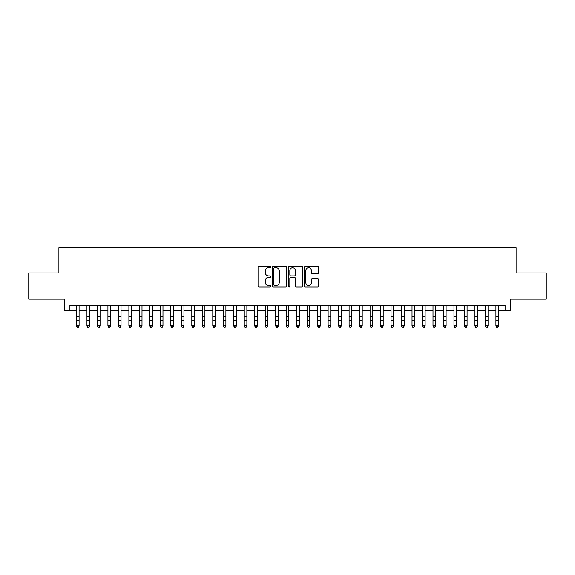 <?xml version="1.0" encoding="UTF-8"?>
<svg xmlns="http://www.w3.org/2000/svg" width="575" height="575" viewBox="0 0 575 575"><rect width="100%" height="100%" fill="white"/><g stroke="black" fill="none" stroke-linecap="round" stroke-linejoin="round"><path stroke-width="0.86" d="M270.724 267.059A0.719 0.719 0 0 0 269.998 266.333L259.066 266.333A1.028 1.028 0 0 0 258.038 267.368L258.038 285.89A1.028 1.028 0 0 0 259.066 286.925L269.998 286.925A0.719 0.719 0 0 0 270.724 286.199A0.719 0.719 0 0 0 269.998 285.48L268.59 285.48A3.292 3.292 0 0 1 265.291 282.188L265.291 280.643A3.292 3.292 0 0 1 268.59 277.351L269.998 277.351A0.719 0.719 0 0 0 270.724 276.632A0.719 0.719 0 0 0 269.998 275.907L268.59 275.907A3.292 3.292 0 0 1 265.291 272.615L265.291 271.069A3.292 3.292 0 0 1 268.59 267.777L269.998 267.777A0.719 0.719 0 0 0 270.724 267.059M317.58 273.592A1.028 1.028 0 0 0 318.607 272.564L318.607 267.368A1.028 1.028 0 0 0 317.58 266.333L305.433 266.333A1.028 1.028 0 0 0 304.405 267.368L304.405 285.89A1.028 1.028 0 0 0 305.433 286.925L317.58 286.925A1.028 1.028 0 0 0 318.607 285.89L318.607 279.615A1.028 1.028 0 0 0 317.58 278.588L312.383 278.588A1.028 1.028 0 0 0 311.355 279.615L311.355 282.728A2.753 2.753 0 0 1 308.603 285.48A2.753 2.753 0 0 1 305.85 282.728L305.85 270.53A2.753 2.753 0 0 1 308.603 267.777A2.753 2.753 0 0 1 311.355 270.53L311.355 272.564A1.028 1.028 0 0 0 312.383 273.592L317.58 273.592M69.906 310.708L69.906 305.469L505.094 305.469L505.094 310.708L510.334 310.708L510.334 299.173L546.25 299.173L546.25 272.96L516.098 272.96L516.098 247.789L58.902 247.789L58.902 272.96L28.75 272.96L28.75 299.173L64.666 299.173L64.666 310.708L76.461 310.708M286.602 267.368A1.028 1.028 0 0 0 285.567 266.333L273.427 266.333A1.028 1.028 0 0 0 272.392 267.368L272.392 285.89A1.028 1.028 0 0 0 273.427 286.925L285.567 286.925A1.028 1.028 0 0 0 286.602 285.89L286.602 267.368M289.433 266.333L301.573 266.333A1.028 1.028 0 0 1 302.608 267.368L302.608 285.89A1.028 1.028 0 0 1 301.573 286.925L296.377 286.925A1.028 1.028 0 0 1 295.349 285.89L295.349 278.379A1.028 1.028 0 0 0 294.321 277.351L290.871 277.351A1.028 1.028 0 0 0 289.843 278.379L289.843 286.199A0.719 0.719 0 0 1 289.124 286.925A0.719 0.719 0 0 1 288.398 286.199L288.398 267.368A1.028 1.028 0 0 1 289.433 266.333M79.084 310.708L86.947 310.708M89.571 310.708L97.434 310.708M100.057 310.708L107.92 310.708M110.544 310.708L118.407 310.708M121.03 310.708L128.893 310.708M131.517 310.708L139.38 310.708M142.003 310.708L149.867 310.708M152.49 310.708L160.353 310.708M162.977 310.708L170.84 310.708M173.463 310.708L181.326 310.708M183.95 310.708L191.813 310.708M194.436 310.708L202.299 310.708M204.923 310.708L212.786 310.708M215.409 310.708L223.272 310.708M225.896 310.708L233.759 310.708M236.382 310.708L244.246 310.708M246.869 310.708L254.732 310.708M257.348 310.708L265.219 310.708M267.835 310.708L275.705 310.708M278.322 310.708L286.192 310.708M288.808 310.708L296.678 310.708M299.295 310.708L307.165 310.708M309.781 310.708L317.652 310.708M320.268 310.708L328.131 310.708M330.754 310.708L338.618 310.708M341.241 310.708L349.104 310.708M351.728 310.708L359.591 310.708M362.214 310.708L370.077 310.708M372.701 310.708L380.564 310.708M383.187 310.708L391.05 310.708M393.674 310.708L401.537 310.708M404.16 310.708L412.023 310.708M414.647 310.708L422.51 310.708M425.133 310.708L432.997 310.708M435.62 310.708L443.483 310.708M446.107 310.708L453.97 310.708M456.593 310.708L464.456 310.708M467.08 310.708L474.943 310.708M477.566 310.708L485.429 310.708M488.053 310.708L495.916 310.708M498.539 310.708L505.094 310.708M274.555 267.777A0.719 0.719 0 0 0 273.837 268.496L273.837 284.762A0.719 0.719 0 0 0 274.555 285.48L276.05 285.48A3.292 3.292 0 0 0 279.342 282.188L279.342 271.069A3.292 3.292 0 0 0 276.05 267.777L274.555 267.777M295.349 270.581A2.753 2.753 0 0 0 292.596 267.828A2.753 2.753 0 0 0 289.843 270.581L289.843 274.879A1.028 1.028 0 0 0 290.871 275.907L294.321 275.907A1.028 1.028 0 0 0 295.349 274.879L295.349 270.581M79.084 305.469L79.084 326.054L78.301 327.211L77.251 326.974L78.301 327.211M76.461 305.469L76.461 325.472L79.084 325.472L78.301 326.974M77.251 327.211L76.461 326.054L76.461 325.472L77.251 326.974M89.571 305.469L89.571 326.054L88.787 327.211L87.738 326.974L88.787 327.211M86.947 305.469L86.947 325.472L89.571 325.472L88.787 326.974M87.738 327.211L86.947 326.054L86.947 325.472L87.738 326.974M100.057 305.469L100.057 326.054L99.274 327.211L98.224 326.974L99.274 327.211M97.434 305.469L97.434 325.472L100.057 325.472L99.274 326.974M98.224 327.211L97.434 326.054L97.434 325.472L98.224 326.974M110.544 305.469L110.544 326.054L109.76 327.211L108.711 326.974L109.76 327.211M107.92 305.469L107.92 325.472L110.544 325.472L109.76 326.974M108.711 327.211L107.92 326.054L107.92 325.472L108.711 326.974M121.03 305.469L121.03 326.054L120.24 327.211L119.198 326.974L120.24 327.211M118.407 305.469L118.407 325.472L121.03 325.472L120.24 326.974M119.198 327.211L118.407 326.054L118.407 325.472L119.198 326.974M131.517 305.469L131.517 326.054L130.726 327.211L129.684 326.974L130.726 327.211M128.893 305.469L128.893 325.472L131.517 325.472L130.726 326.974M129.684 327.211L128.893 326.054L128.893 325.472L129.684 326.974M142.003 305.469L142.003 326.054L141.213 327.211L140.171 326.974L141.213 327.211M139.38 305.469L139.38 325.472L142.003 325.472L141.213 326.974M140.171 327.211L139.38 326.054L139.38 325.472L140.171 326.974M152.49 305.469L152.49 326.054L151.699 327.211L150.65 326.974L151.699 327.211M149.867 305.469L149.867 325.472L152.49 325.472L151.699 326.974M150.65 327.211L149.867 326.054L149.867 325.472L150.65 326.974M162.977 305.469L162.977 326.054L162.186 327.211L161.137 326.974L162.186 327.211M160.353 305.469L160.353 325.472L162.977 325.472L162.186 326.974M161.137 327.211L160.353 326.054L160.353 325.472L161.137 326.974M173.463 305.469L173.463 326.054L172.673 327.211L171.623 326.974L172.673 327.211M170.84 305.469L170.84 325.472L173.463 325.472L172.673 326.974M171.623 327.211L170.84 326.054L170.84 325.472L171.623 326.974M183.95 305.469L183.95 326.054L183.159 327.211L182.11 326.974L183.159 327.211M181.326 305.469L181.326 325.472L183.95 325.472L183.159 326.974M182.11 327.211L181.326 326.054L181.326 325.472L182.11 326.974M194.436 305.469L194.436 326.054L193.646 327.211L192.596 326.974L193.646 327.211M191.813 305.469L191.813 325.472L194.436 325.472L193.646 326.974M192.596 327.211L191.813 326.054L191.813 325.472L192.596 326.974M204.923 305.469L204.923 326.054L204.132 327.211L203.083 326.974L204.132 327.211M202.299 305.469L202.299 325.472L204.923 325.472L204.132 326.974M203.083 327.211L202.299 326.054L202.299 325.472L203.083 326.974M215.409 305.469L215.409 326.054L214.619 327.211L213.569 326.974L214.619 327.211M212.786 305.469L212.786 325.472L215.409 325.472L214.619 326.974M213.569 327.211L212.786 326.054L212.786 325.472L213.569 326.974M225.896 305.469L225.896 326.054L225.105 327.211L224.056 326.974L225.105 327.211M223.272 305.469L223.272 325.472L225.896 325.472L225.105 326.974M224.056 327.211L223.272 326.054L223.272 325.472L224.056 326.974M236.382 305.469L236.382 326.054L235.592 327.211L234.542 326.974L235.592 327.211M233.759 305.469L233.759 325.472L236.382 325.472L235.592 326.974M234.542 327.211L233.759 326.054L233.759 325.472L234.542 326.974M246.869 305.469L246.869 326.054L246.078 327.211L245.029 326.974L246.078 327.211M244.246 305.469L244.246 325.472L246.869 325.472L246.078 326.974M245.029 327.211L244.246 326.054L244.246 325.472L245.029 326.974M257.348 305.469L257.348 326.054L256.565 327.211L255.516 326.974L256.565 327.211M254.732 305.469L254.732 325.472L257.348 325.472L256.565 326.974M255.516 327.211L254.732 326.054L254.732 325.472L255.516 326.974M267.835 305.469L267.835 326.054L267.052 327.211L266.002 326.974L267.052 327.211M265.219 305.469L265.219 325.472L267.835 325.472L267.052 326.974M266.002 327.211L265.219 326.054L265.219 325.472L266.002 326.974M278.322 305.469L278.322 326.054L277.538 327.211L276.489 326.974L277.538 327.211M275.705 305.469L275.705 325.472L278.322 325.472L277.538 326.974M276.489 327.211L275.705 326.054L275.705 325.472L276.489 326.974M288.808 305.469L288.808 326.054L288.025 327.211L286.975 326.974L288.025 327.211M286.192 305.469L286.192 325.472L288.808 325.472L288.025 326.974M286.975 327.211L286.192 326.054L286.192 325.472L286.975 326.974M299.295 305.469L299.295 326.054L298.511 327.211L297.462 326.974L298.511 327.211M296.678 305.469L296.678 325.472L299.295 325.472L298.511 326.974M297.462 327.211L296.678 326.054L296.678 325.472L297.462 326.974M309.781 305.469L309.781 326.054L308.998 327.211L307.948 326.974L308.998 327.211M307.165 305.469L307.165 325.472L309.781 325.472L308.998 326.974M307.948 327.211L307.165 326.054L307.165 325.472L307.948 326.974M320.268 305.469L320.268 326.054L319.484 327.211L318.435 326.974L319.484 327.211M317.652 305.469L317.652 325.472L320.268 325.472L319.484 326.974M318.435 327.211L317.652 326.054L317.652 325.472L318.435 326.974M330.754 305.469L330.754 326.054L329.971 327.211L328.922 326.974L329.971 327.211M328.131 305.469L328.131 325.472L330.754 325.472L329.971 326.974M328.922 327.211L328.131 326.054L328.131 325.472L328.922 326.974M341.241 305.469L341.241 326.054L340.457 327.211L339.408 326.974L340.457 327.211M338.618 305.469L338.618 325.472L341.241 325.472L340.457 326.974M339.408 327.211L338.618 326.054L338.618 325.472L339.408 326.974M351.728 305.469L351.728 326.054L350.944 327.211L349.895 326.974L350.944 327.211M349.104 305.469L349.104 325.472L351.728 325.472L350.944 326.974M349.895 327.211L349.104 326.054L349.104 325.472L349.895 326.974M362.214 305.469L362.214 326.054L361.431 327.211L360.381 326.974L361.431 327.211M359.591 305.469L359.591 325.472L362.214 325.472L361.431 326.974M360.381 327.211L359.591 326.054L359.591 325.472L360.381 326.974M372.701 305.469L372.701 326.054L371.917 327.211L370.868 326.974L371.917 327.211M370.077 305.469L370.077 325.472L372.701 325.472L371.917 326.974M370.868 327.211L370.077 326.054L370.077 325.472L370.868 326.974M383.187 305.469L383.187 326.054L382.404 327.211L381.354 326.974L382.404 327.211M380.564 305.469L380.564 325.472L383.187 325.472L382.404 326.974M381.354 327.211L380.564 326.054L380.564 325.472L381.354 326.974M393.674 305.469L393.674 326.054L392.89 327.211L391.841 326.974L392.89 327.211M391.05 305.469L391.05 325.472L393.674 325.472L392.89 326.974M391.841 327.211L391.05 326.054L391.05 325.472L391.841 326.974M404.16 305.469L404.16 326.054L403.377 327.211L402.327 326.974L403.377 327.211M401.537 305.469L401.537 325.472L404.16 325.472L403.377 326.974M402.327 327.211L401.537 326.054L401.537 325.472L402.327 326.974M414.647 305.469L414.647 326.054L413.863 327.211L412.814 326.974L413.863 327.211M412.023 305.469L412.023 325.472L414.647 325.472L413.863 326.974M412.814 327.211L412.023 326.054L412.023 325.472L412.814 326.974M425.133 305.469L425.133 326.054L424.35 327.211L423.301 326.974L424.35 327.211M422.51 305.469L422.51 325.472L425.133 325.472L424.35 326.974M423.301 327.211L422.51 326.054L422.51 325.472L423.301 326.974M435.62 305.469L435.62 326.054L434.829 327.211L433.787 326.974L434.829 327.211M432.997 305.469L432.997 325.472L435.62 325.472L434.829 326.974M433.787 327.211L432.997 326.054L432.997 325.472L433.787 326.974M446.107 305.469L446.107 326.054L445.316 327.211L444.274 326.974L445.316 327.211M443.483 305.469L443.483 325.472L446.107 325.472L445.316 326.974M444.274 327.211L443.483 326.054L443.483 325.472L444.274 326.974M456.593 305.469L456.593 326.054L455.802 327.211L454.76 326.974L455.802 327.211M453.97 305.469L453.97 325.472L456.593 325.472L455.802 326.974M454.76 327.211L453.97 326.054L453.97 325.472L454.76 326.974M467.08 305.469L467.08 326.054L466.289 327.211L465.24 326.974L466.289 327.211M464.456 305.469L464.456 325.472L467.08 325.472L466.289 326.974M465.24 327.211L464.456 326.054L464.456 325.472L465.24 326.974M477.566 305.469L477.566 326.054L476.776 327.211L475.726 326.974L476.776 327.211M474.943 305.469L474.943 325.472L477.566 325.472L476.776 326.974M475.726 327.211L474.943 326.054L474.943 325.472L475.726 326.974M488.053 305.469L488.053 326.054L487.262 327.211L486.213 326.974L487.262 327.211M485.429 305.469L485.429 325.472L488.053 325.472L487.262 326.974M486.213 327.211L485.429 326.054L485.429 325.472L486.213 326.974M498.539 305.469L498.539 326.054L497.749 327.211L496.699 326.974L497.749 327.211M495.916 305.469L495.916 325.472L498.539 325.472L497.749 326.974M496.699 327.211L495.916 326.054L495.916 325.472L496.699 326.974M79.084 316.875L76.461 316.875M79.084 320.476L76.461 320.476M79.084 305.807L76.461 305.807M89.571 316.875L86.947 316.875M89.571 320.476L86.947 320.476M89.571 305.807L86.947 305.807M100.057 316.875L97.434 316.875M100.057 320.476L97.434 320.476M100.057 305.807L97.434 305.807M110.544 316.875L107.92 316.875M110.544 320.476L107.92 320.476M110.544 305.807L107.92 305.807M121.03 316.875L118.407 316.875M121.03 320.476L118.407 320.476M121.03 305.807L118.407 305.807M131.517 316.875L128.893 316.875M131.517 320.476L128.893 320.476M131.517 305.807L128.893 305.807M142.003 316.875L139.38 316.875M142.003 320.476L139.38 320.476M142.003 305.807L139.38 305.807M152.49 316.875L149.867 316.875M152.49 320.476L149.867 320.476M152.49 305.807L149.867 305.807M162.977 316.875L160.353 316.875M162.977 320.476L160.353 320.476M162.977 305.807L160.353 305.807M173.463 316.875L170.84 316.875M173.463 320.476L170.84 320.476M173.463 305.807L170.84 305.807M183.95 316.875L181.326 316.875M183.95 320.476L181.326 320.476M183.95 305.807L181.326 305.807M194.436 316.875L191.813 316.875M194.436 320.476L191.813 320.476M194.436 305.807L191.813 305.807M204.923 316.875L202.299 316.875M204.923 320.476L202.299 320.476M204.923 305.807L202.299 305.807M215.409 316.875L212.786 316.875M215.409 320.476L212.786 320.476M215.409 305.807L212.786 305.807M225.896 316.875L223.272 316.875M225.896 320.476L223.272 320.476M225.896 305.807L223.272 305.807M236.382 316.875L233.759 316.875M236.382 320.476L233.759 320.476M236.382 305.807L233.759 305.807M246.869 316.875L244.246 316.875M246.869 320.476L244.246 320.476M246.869 305.807L244.246 305.807M257.348 316.875L254.732 316.875M257.348 320.476L254.732 320.476M257.348 305.807L254.732 305.807M267.835 316.875L265.219 316.875M267.835 320.476L265.219 320.476M267.835 305.807L265.219 305.807M278.322 316.875L275.705 316.875M278.322 320.476L275.705 320.476M278.322 305.807L275.705 305.807M288.808 316.875L286.192 316.875M288.808 320.476L286.192 320.476M288.808 305.807L286.192 305.807M299.295 316.875L296.678 316.875M299.295 320.476L296.678 320.476M299.295 305.807L296.678 305.807M309.781 316.875L307.165 316.875M309.781 320.476L307.165 320.476M309.781 305.807L307.165 305.807M320.268 316.875L317.652 316.875M320.268 320.476L317.652 320.476M320.268 305.807L317.652 305.807M330.754 316.875L328.131 316.875M330.754 320.476L328.131 320.476M330.754 305.807L328.131 305.807M341.241 316.875L338.618 316.875M341.241 320.476L338.618 320.476M341.241 305.807L338.618 305.807M351.728 316.875L349.104 316.875M351.728 320.476L349.104 320.476M351.728 305.807L349.104 305.807M362.214 316.875L359.591 316.875M362.214 320.476L359.591 320.476M362.214 305.807L359.591 305.807M372.701 316.875L370.077 316.875M372.701 320.476L370.077 320.476M372.701 305.807L370.077 305.807M383.187 316.875L380.564 316.875M383.187 320.476L380.564 320.476M383.187 305.807L380.564 305.807M393.674 316.875L391.05 316.875M393.674 320.476L391.05 320.476M393.674 305.807L391.05 305.807M404.16 316.875L401.537 316.875M404.16 320.476L401.537 320.476M404.16 305.807L401.537 305.807M414.647 316.875L412.023 316.875M414.647 320.476L412.023 320.476M414.647 305.807L412.023 305.807M425.133 316.875L422.51 316.875M425.133 320.476L422.51 320.476M425.133 305.807L422.51 305.807M435.62 316.875L432.997 316.875M435.62 320.476L432.997 320.476M435.62 305.807L432.997 305.807M446.107 316.875L443.483 316.875M446.107 320.476L443.483 320.476M446.107 305.807L443.483 305.807M456.593 316.875L453.97 316.875M456.593 320.476L453.97 320.476M456.593 305.807L453.97 305.807M467.08 316.875L464.456 316.875M467.08 320.476L464.456 320.476M467.08 305.807L464.456 305.807M477.566 316.875L474.943 316.875M477.566 320.476L474.943 320.476M477.566 305.807L474.943 305.807M488.053 316.875L485.429 316.875M488.053 320.476L485.429 320.476M488.053 305.807L485.429 305.807M498.539 316.875L495.916 316.875M498.539 320.476L495.916 320.476M498.539 305.807L495.916 305.807"/></g></svg>
